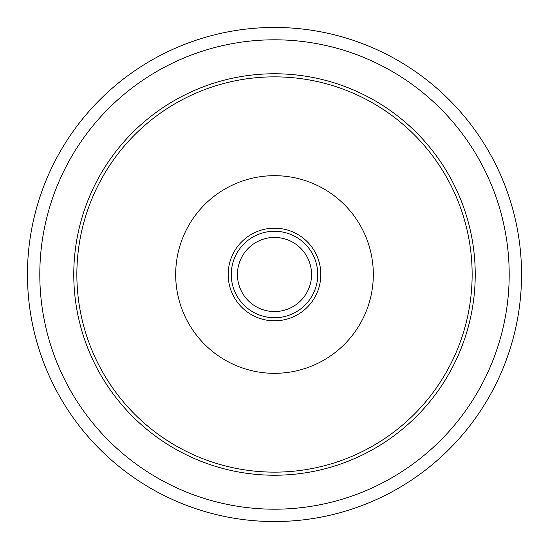 <?xml version="1.0" encoding="UTF-8"?>
<svg xmlns="http://www.w3.org/2000/svg" width="549" height="549" viewBox="0 0 549 549"><rect width="100%" height="100%" fill="white"/><g stroke="black" fill="none" stroke-linecap="round" stroke-linejoin="round"><path stroke-width="0.82" d="M274.5 231.266A43.234 43.234 0 0 0 231.266 274.5A43.234 43.234 0 0 0 274.5 317.734A43.234 43.234 0 0 0 317.734 274.5A43.234 43.234 0 0 0 274.5 231.266M274.5 228.178A46.322 46.322 0 0 0 228.178 274.5A46.322 46.322 0 0 0 274.5 320.822A46.322 46.322 0 0 0 320.822 274.5A46.322 46.322 0 0 0 274.5 228.178M76.86 274.5A197.64 197.64 0 0 1 274.5 76.86A197.64 197.64 0 0 1 472.14 274.5A197.64 197.64 0 0 1 274.5 472.14A197.64 197.64 0 0 1 76.86 274.5M274.5 73.772A200.728 200.728 0 0 0 73.772 274.5A200.728 200.728 0 0 0 274.5 475.228A200.728 200.728 0 0 0 475.228 274.5A200.728 200.728 0 0 0 274.5 73.772M521.55 274.5A247.05 247.05 0 0 1 274.5 521.55A247.05 247.05 0 0 1 27.45 274.5A247.05 247.05 0 0 1 274.5 27.45A247.05 247.05 0 0 1 521.55 274.5A247.05 247.05 0 0 0 274.5 27.45A247.05 247.05 0 0 0 27.45 274.5A247.05 247.05 0 0 0 274.5 521.55A247.05 247.05 0 0 0 521.55 274.5A247.05 247.05 0 0 0 274.5 27.45A247.05 247.05 0 0 0 27.45 274.5A247.05 247.05 0 0 0 274.5 521.55A247.05 247.05 0 0 0 521.55 274.5A247.05 247.05 0 0 1 274.5 521.55A247.05 247.05 0 0 1 27.45 274.5M373.32 274.5A98.82 98.82 0 0 0 274.5 175.68A98.82 98.82 0 0 0 175.68 274.5A98.82 98.82 0 0 0 274.5 373.32A98.82 98.82 0 0 0 373.32 274.5M237.442 274.5A37.058 37.058 0 0 0 274.5 311.558A37.058 37.058 0 0 0 311.558 274.5A37.058 37.058 0 0 0 274.5 237.442A37.058 37.058 0 0 0 237.442 274.5M39.803 274.5A234.698 234.698 0 0 0 274.5 509.198A234.698 234.698 0 0 0 509.198 274.5A234.698 234.698 0 0 0 274.5 39.803A234.698 234.698 0 0 0 39.803 274.5"/></g></svg>
